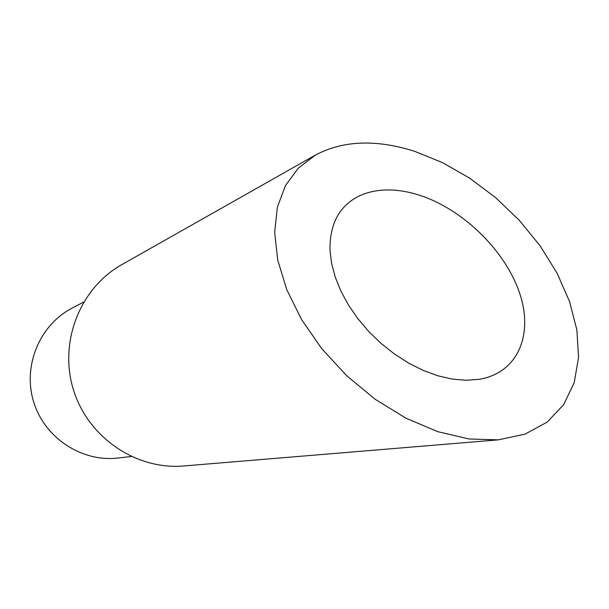 <?xml version="1.0" encoding="UTF-8"?>
<svg xmlns="http://www.w3.org/2000/svg" width="609" height="609" viewBox="0 0 609 609"><rect width="100%" height="100%" fill="white"/><g stroke="black" fill="none" stroke-linecap="round" stroke-linejoin="round"><path stroke-width="0.91" d="M83.623 302.079L71.946 308.215C39.44 325.092 22.503 366.146 33.693 402.009C44.624 437.947 81.735 462.353 118.1 458.006L131.209 456.506M419.129 195.086C396.421 188.014 376.606 188.227 359.683 195.733C339.487 205.56 329.591 223.716 329.987 250.185L331.578 263.324L335.216 277.026L340.85 290.995L348.409 304.926L357.749 318.507L368.689 331.41L380.998 343.331L394.381 353.966L408.548 363.063L423.156 370.386L437.848 375.776L452.281 379.095L466.121 380.29L479.032 379.338C518.868 372.86 534.337 332.818 518.67 290.447C503.186 247.97 461.036 208.423 419.129 195.086M414.615 151.306C376.187 139.156 343.126 140.405 315.439 155.059L298.326 168.122L285.408 185.669L277.346 207.273L274.659 232.356L277.734 260.112L286.725 289.541L301.531 319.481L321.727 348.637L346.605 375.662L375.114 399.245L405.997 418.223L437.802 431.674L469.037 438.967L498.253 439.865L525.027 434.148L547.103 422.151L563.645 404.673L574.18 382.718L578.55 357.437L576.883 329.994L569.544 301.539L557.06 273.144L540.076 245.808L519.332 220.374L495.597 197.605L469.684 178.163L442.408 162.573L414.615 151.306M315.439 155.059L121.762 264.664C79.908 288.103 58.647 342.296 73.43 389.768C87.924 437.323 136.005 470.156 183.789 465.969L498.253 439.865"/></g></svg>
